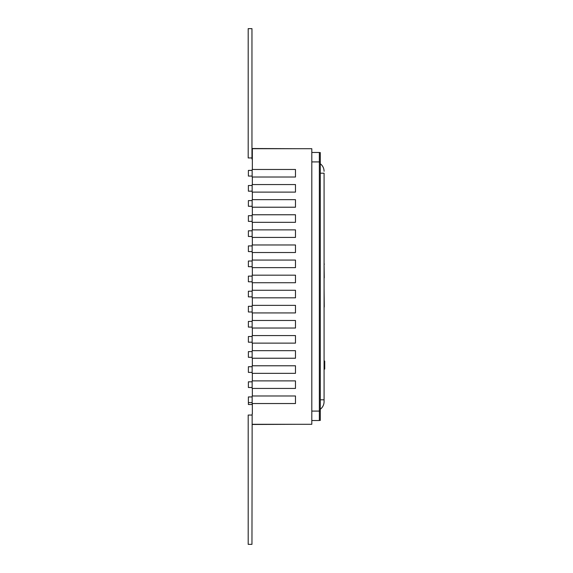 <?xml version="1.0" encoding="UTF-8"?>
<svg xmlns="http://www.w3.org/2000/svg" width="573" height="573" viewBox="0 0 573 573"><rect width="100%" height="100%" fill="white"/><g stroke="black" fill="none" stroke-linecap="round" stroke-linejoin="round"><path stroke-width="0.86" d="M252.342 413.914L252.342 403.535M252.342 169.465L252.342 148.701L311.805 148.701L311.805 424.299L252.349 424.299M251.962 415.045L248.188 415.045L248.188 544.35L251.962 544.35L252.156 413.914M251.962 157.955L248.188 157.955L248.188 28.65L251.962 28.65L251.962 159.086L252.342 159.086M252.156 176.076L248.381 176.076L248.381 170.41L252.156 170.41L252.156 169.465L295.482 169.465L295.482 177.014L252.156 177.014L252.156 170.41M252.156 191.174L248.381 191.174L248.381 185.509L252.156 185.509L252.156 184.57L295.482 184.57L295.482 192.12L252.156 192.12L252.156 185.509M252.156 206.273L248.381 206.273L248.381 200.614L252.156 200.614L252.156 199.669L295.482 199.669L295.482 207.218L252.156 207.218L252.156 200.614M252.156 221.379L248.381 221.379L248.381 215.713L252.156 215.713L252.156 214.768L295.482 214.768L295.482 222.324L252.156 222.324L252.156 215.713M252.156 236.477L248.381 236.477L248.381 230.812L252.156 230.812L252.156 229.873L295.482 229.873L295.482 237.423L252.156 237.423L252.156 230.812M252.156 251.576L248.381 251.576L248.381 245.917L252.156 245.917L252.156 244.972L295.482 244.972L295.482 252.521L252.156 252.521L252.156 245.917M252.156 266.681L248.381 266.681L248.381 261.016L252.156 261.016L252.156 260.07L295.482 260.07L295.482 267.627L252.156 267.627L252.156 261.016M252.156 281.78L248.381 281.78L248.381 276.122L252.156 276.122L252.156 275.176L295.482 275.176L295.482 282.725L252.156 282.725L252.156 276.122M252.156 296.878L248.381 296.878L248.381 291.22L252.156 291.22L252.156 290.275L295.482 290.275L295.482 297.824L252.156 297.824L252.156 291.22M252.156 311.984L248.381 311.984L248.381 306.319L252.156 306.319L252.156 305.373L295.482 305.373L295.482 312.93L252.156 312.93L252.156 306.319M252.156 327.083L248.381 327.083L248.381 321.424L252.156 321.424L252.156 320.479L295.482 320.479L295.482 328.028L252.156 328.028L252.156 321.424M252.156 342.188L248.381 342.188L248.381 336.523L252.156 336.523L252.156 335.577L295.482 335.577L295.482 343.127L252.156 343.127L252.156 336.523M252.156 357.287L248.381 357.287L248.381 351.621L252.156 351.621L252.156 350.676L295.482 350.676L295.482 358.232L252.156 358.232L252.156 351.621M252.156 372.386L248.381 372.386L248.381 366.727L252.156 366.727L252.156 365.782L295.482 365.782L295.482 373.331L252.156 373.331L252.156 366.727M252.156 387.491L248.381 387.491L248.381 381.826L252.156 381.826L252.156 380.88L295.482 380.88L295.482 388.43L252.156 388.43L252.156 381.826M252.156 404.509L248.381 404.509L248.381 396.924L252.156 396.924L252.156 395.986L295.482 395.986L295.482 403.535L252.156 403.535L252.156 396.924M248.381 402.59L252.156 402.59M252.349 424.486L295.697 424.299M251.962 148.514L295.697 148.701M252.156 403.535L252.342 405.405M252.342 177.014L252.342 184.57M252.342 192.12L252.342 199.669M252.342 207.218L252.342 214.768M252.342 222.324L252.342 229.873M252.342 237.423L252.342 244.972M252.342 252.521L252.342 260.07M252.342 267.627L252.342 275.176M252.342 282.725L252.342 290.275M252.342 297.824L252.342 305.373M252.342 312.93L252.342 320.479M252.342 328.028L252.342 335.577M252.342 343.127L252.342 350.676M252.342 358.232L252.342 365.782M252.342 373.331L252.342 380.88M252.342 388.43L252.342 395.986M311.805 420.525L319.354 420.525L319.354 152.475L311.805 152.475M319.354 152.576L320.293 152.576L320.293 420.424L319.354 420.424M320.293 173.196L324.074 173.196L324.074 401.687L324.074 399.804L320.293 399.804M320.293 409.237A9.44 9.44 0 0 0 324.074 401.687A9.44 9.44 0 0 1 320.293 409.237M320.293 163.763A9.44 9.44 0 0 1 324.074 171.313M324.074 277.855L324.074 282.138M324.261 277.855L324.074 264.432M324.261 264.432L324.074 263.931M324.261 263.931L324.074 263.566M324.261 307.049L324.074 306.534M324.261 306.534L324.074 288.463M324.726 369.098L324.726 361.047M324.533 367.2L324.533 362.867M324.726 367.2L324.533 363.038M319.354 411.085L311.805 411.085M319.354 161.915L311.805 161.915M320.293 410.991L319.354 410.991M320.293 162.009L319.354 162.009"/></g></svg>
